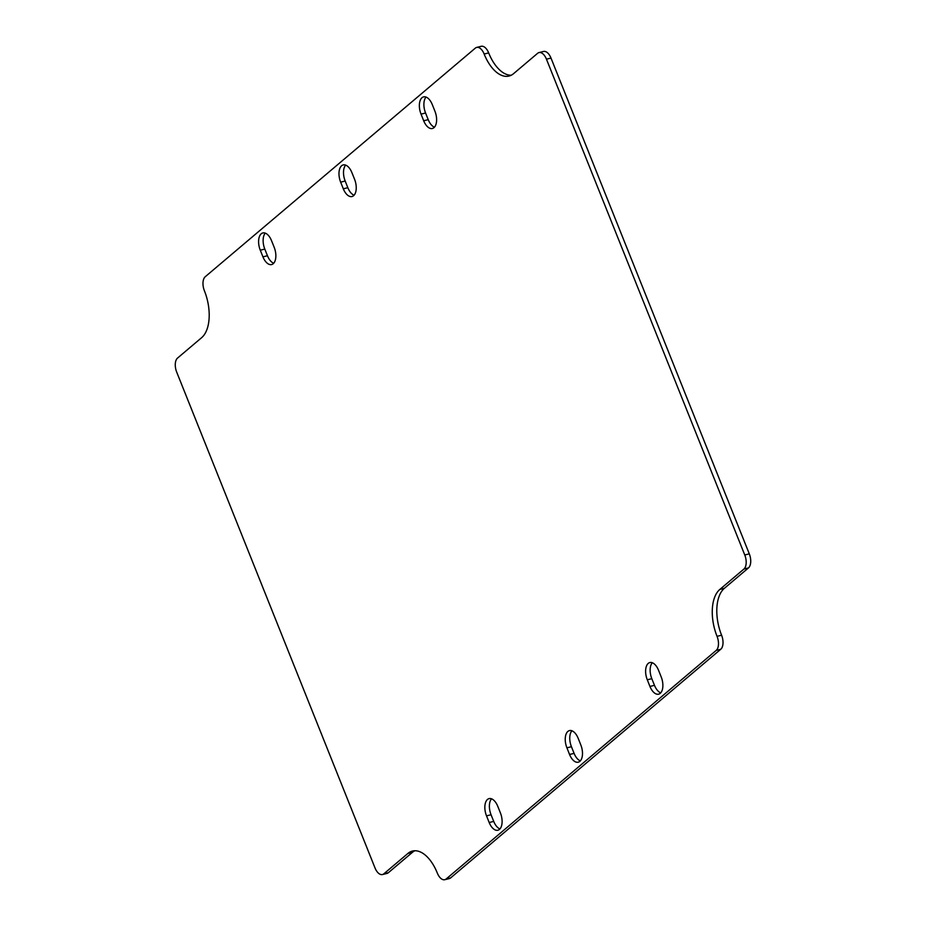 <?xml version="1.0" encoding="UTF-8"?>
<svg xmlns="http://www.w3.org/2000/svg" width="926" height="926" viewBox="0 0 926 926"><rect width="100%" height="100%" fill="white"/><g stroke="black" fill="none" stroke-linecap="round" stroke-linejoin="round"><path stroke-width="1.39" d="M421.029 114.118A12.848 6.829 76.2 0 1 423.599 96.883A12.848 6.829 76.2 0 1 432.292 104.603L434.942 111.259A12.848 6.829 76.2 0 1 432.384 128.494A12.848 6.829 76.2 0 1 423.691 120.774L421.029 114.118L425.566 113.007L428.229 119.662A12.848 6.829 -103.8 0 0 434.468 127.186M426.041 97.08A12.848 6.829 -103.8 0 0 425.566 113.007M260.275 250.194A12.848 6.829 76.2 0 1 262.834 232.947A12.848 6.829 76.2 0 1 271.526 240.667L274.189 247.323A12.848 6.829 76.2 0 1 271.631 264.558A12.848 6.829 76.2 0 1 262.938 256.849L260.275 250.194L264.801 249.082L267.464 255.738A12.848 6.829 -103.8 0 0 273.702 263.25M265.276 233.144A12.848 6.829 -103.8 0 0 264.801 249.082M486.52 815.864A12.848 6.829 76.2 0 1 489.078 798.617A12.848 6.829 76.2 0 1 497.771 806.338L500.434 812.993A12.848 6.829 76.2 0 1 497.875 830.228A12.848 6.829 76.2 0 1 489.183 822.519L486.52 815.864L491.058 814.741L493.708 821.397A12.848 6.829 -103.8 0 0 499.959 828.92M491.532 798.814A12.848 6.829 -103.8 0 0 491.058 814.741M647.286 679.788A12.848 6.829 76.2 0 1 649.844 662.553A12.848 6.829 76.2 0 1 658.536 670.262L661.199 676.918A12.848 6.829 76.2 0 1 658.641 694.164A12.848 6.829 76.2 0 1 649.948 686.444L647.286 679.788L651.811 678.677L654.474 685.333A12.848 6.829 -103.8 0 0 660.724 692.856M652.298 662.75A12.848 6.829 -103.8 0 0 651.811 678.677M354.565 179.285A12.848 6.829 76.2 0 1 352.007 196.532A12.848 6.829 76.2 0 1 343.315 188.811L340.652 182.156A12.848 6.829 76.2 0 1 343.21 164.921A12.848 6.829 76.2 0 1 351.903 172.63L354.565 179.285M345.664 165.117A12.848 6.829 -103.8 0 0 345.178 181.045L347.84 187.7A12.848 6.829 -103.8 0 0 354.091 195.224M566.909 747.826A12.848 6.829 76.2 0 1 569.467 730.591A12.848 6.829 76.2 0 1 578.16 738.3L580.822 744.955A12.848 6.829 76.2 0 1 578.252 762.191A12.848 6.829 76.2 0 1 569.559 754.482L566.909 747.826L571.435 746.715L574.097 753.37A12.848 6.829 -103.8 0 0 580.336 760.883M571.909 730.776A12.848 6.829 -103.8 0 0 571.435 746.715M717.048 636.336A11.008 5.857 76.2 0 1 716.215 650.399L446.147 878.994A11.008 5.857 76.2 0 1 444.781 879.7A11.008 5.857 76.2 0 1 437.327 873.091A36.704 19.504 -103.8 0 0 412.487 851.052A36.704 19.504 -103.8 0 0 407.938 853.425L383.827 873.831A11.008 5.857 76.2 0 1 382.461 874.538A11.008 5.857 76.2 0 1 375.007 867.928L176.704 372.136A11.008 5.857 76.2 0 1 177.537 358.073L201.648 337.666A36.704 19.504 -103.8 0 0 204.414 290.787A11.008 5.857 76.2 0 1 205.248 276.724L475.327 48.129A11.008 5.857 76.2 0 1 476.693 47.411A11.008 5.857 76.2 0 1 484.148 54.021A36.704 19.504 -103.8 0 0 508.976 76.059A36.704 19.504 -103.8 0 0 513.525 73.698L537.647 53.28A11.008 5.857 76.2 0 1 539.013 52.574A11.008 5.857 76.2 0 1 546.456 59.183L744.759 554.975A11.008 5.857 76.2 0 1 743.937 569.039L719.815 589.445A36.704 19.504 -103.8 0 0 717.048 636.336L721.585 635.213A36.704 19.504 76.2 0 1 724.352 588.334L748.463 567.927A11.008 5.857 -103.8 0 0 749.296 553.864L550.993 58.072A11.008 5.857 -103.8 0 0 543.539 51.462L539.013 52.574M511.187 75.249A36.704 19.504 76.2 0 1 488.673 52.909A11.008 5.857 -103.8 0 0 481.219 46.3L476.693 47.411M382.461 874.538L386.987 873.426A11.008 5.857 -103.8 0 0 388.353 872.72L412.475 852.302A36.704 19.504 76.2 0 1 414.813 850.751M444.781 879.7L449.307 878.589A11.008 5.857 -103.8 0 0 450.673 877.871L720.752 649.276A11.008 5.857 -103.8 0 0 721.585 635.213M428.229 119.662L423.691 120.774M267.464 255.738L262.938 256.849M493.708 821.397L489.183 822.519M654.474 685.333L649.948 686.444M347.84 187.7L343.315 188.811M340.652 182.156L345.178 181.045M574.097 753.37L569.559 754.482M748.463 567.927L743.937 569.039M724.352 588.334L719.815 589.445M749.296 553.864L744.759 554.975M550.993 58.072L546.456 59.183M488.673 52.909L484.148 54.021M388.353 872.72L383.827 873.831M412.475 852.302L407.938 853.425M450.673 877.871L446.147 878.994M720.752 649.276L716.215 650.399"/></g></svg>
